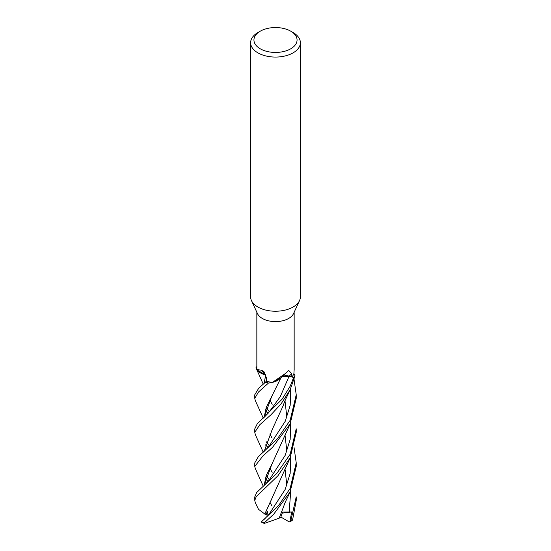 <?xml version="1.0" encoding="UTF-8"?>
<svg xmlns="http://www.w3.org/2000/svg" width="551" height="551" viewBox="0 0 551 551"><rect width="100%" height="100%" fill="white"/><g stroke="black" fill="none" stroke-linecap="round" stroke-linejoin="round"><path stroke-width="0.83" d="M283.214 376.243L281.706 376.98M281.1 377.497C278.469 380.651 274.143 382.504 268.123 383.062C274.136 382.511 278.462 380.658 281.1 377.497M268.509 383.028L268.592 383.021A20.69 11.943 180 0 1 265.465 382.208L258.75 388.166L254.769 394.771L254.769 398.345L258.522 391.975L268.509 383.028A20.731 11.97 180 0 1 265.444 382.229M265.919 375.121L257.248 370.196A16.496 9.525 180 0 1 257.172 370.107A16.496 9.525 180 0 1 257.097 369.997L256.367 368.771M264.149 383.372L265.72 374.99L257.097 369.997C256.132 369.569 257.627 369.645 261.573 370.224L263.943 371.643L266.388 377.814L266.457 381.154M255.995 367.772L255.995 367.772A20.69 11.943 180 0 1 256.842 366.601A20.69 11.943 180 0 0 255.995 367.779L256.842 369.631L256.842 312.238M290.749 31.193L293.091 32.55A24.878 14.36 180 0 1 300.378 42.703L300.378 296.872A24.878 14.36 180 0 1 299.537 300.57L293.531 313.595A18.658 10.772 180 0 1 288.69 318.444A18.658 10.772 180 0 1 270.658 321.226A18.658 10.772 180 0 1 257.469 313.595L251.463 300.57A24.878 14.36 180 0 1 250.622 296.872L250.622 42.703A24.878 14.36 180 0 1 257.909 32.55L260.258 31.193A21.558 12.446 180 0 1 260.258 31.193A21.558 12.446 180 0 1 290.749 31.193A21.558 12.446 180 0 1 290.742 48.798A21.558 12.446 180 0 1 260.258 48.798A21.558 12.446 180 0 1 260.251 31.193L257.909 32.55M285.693 373.303L280.128 378.496A16.496 9.525 180 0 1 272.786 382.298A16.496 9.525 180 0 1 272.442 382.387A18.658 10.772 180 0 1 266.457 381.182L265.465 382.208A20.69 11.943 180 0 0 268.599 383.021L272.442 382.387L285.693 373.303L288.69 370.43L291.782 373.668L291.816 376.98L289.13 376.147L281.802 376.884M299.537 300.57A24.878 14.36 180 0 1 293.091 307.031A24.878 14.36 180 0 1 269.046 310.743A24.878 14.36 180 0 1 251.463 300.57M300.378 42.703A24.878 14.36 180 0 1 293.091 52.862A24.878 14.36 180 0 1 265.981 55.975A24.878 14.36 180 0 1 250.622 42.703M263.247 452.199L255.34 434.677L254.769 432.308L259.79 424.752L270.996 414.751L281.044 403.945L290.157 389.729L295.019 375.796L293.903 373.53A18.658 10.772 180 0 0 293.903 373.523L294.158 369.404M281.919 376.774A5.958 3.444 180 0 1 289.144 376.126L293.628 377.566L290.163 386.23L282.002 399.296L257.276 423.747L254.769 428.94M293.903 373.53A18.658 10.772 180 0 1 291.816 376.98M280.803 377.841L272.786 382.298M295.005 375.748A20.69 11.943 180 0 1 293.593 377.559A20.69 11.943 180 0 0 295.005 375.748M257.248 370.196A16.496 9.525 180 0 0 265.616 374.962A350.959 164.081 136.8 0 0 261.573 370.224M257.097 369.997L265.63 375.004M296.231 496.871L290.79 521.012L290.067 521.866L289.254 521.914L280.872 517.058M292.56 520.082L296.231 500.398L296.231 497.112M268.185 447.329L265.127 444.691M268.11 481.381L265.127 478.709M290.157 420.31L277.435 438.768L258.323 456.703L254.769 462.874L254.769 466.435L262.992 455.891L272.58 447.247L290.157 423.836L296.231 398.345L296.231 394.771L290.157 420.31M263.254 486.23L255.313 468.591L254.769 466.435M263.254 418.126L255.271 400.494L254.769 398.345M290.157 488.393L278.682 505.432L261.498 521.756A20.731 11.97 180 0 0 264.156 522.947L273.695 514.241L290.157 491.836L296.231 466.435L296.231 462.874L290.157 488.393M255.995 367.779L255.981 367.724A20.731 11.97 180 0 1 256.842 366.546M296.231 428.857L290.163 454.272L276.802 473.433L256.718 492.477L254.769 496.878L254.769 500.398L256.194 496.74L277.904 475.782L290.157 457.833L296.231 432.308L296.231 429.167M268.22 515.35L267.338 511.452L266.078 514.971L258.495 509.303L255.313 502.712L254.769 500.398M272.146 472.324L271.636 471.387M264.149 451.434L272.056 429.904L283.255 405.529C284.13 402.416 286.823 396.72 286.906 396.644L290.529 388.958M272.16 472.352L269.838 468.006M264.17 451.414L272.125 429.78M294.089 379.577L296.231 394.771M264.845 514.09L290.556 456.986M286.857 451.303L285.005 434.904M256.367 368.777L256.842 369.631M266.388 377.752L265.127 376.65M264.755 514.09L272.642 496.926M272.194 404.317L269.832 399.916M264.17 383.358L265.637 375.017M263.791 519.745L268.854 514.579L285.163 489.46L290.163 473.447L290.776 456.51M294.076 447.639L296.231 462.874M271.788 464.376L264.17 485.417M269.818 502.057L271.884 505.797M268.916 480.389L264.143 485.438L266.216 475.492L271.967 464.052L290.453 423.23M286.851 417.341L284.998 400.804M289.771 521.99L291.734 511.962L282.553 512.093L280.755 517.382L279.13 518.195M286.837 485.486L284.998 468.908L286.851 485.438M272.091 438.121L269.832 434.03M264.17 417.314L271.629 396.637M268.117 413.305L265.121 410.598M290.411 491.306C284.736 503.538 285.749 500.659 283.283 507.505L279.123 518.209L264.273 523.45L264.156 522.947M264.149 417.327L266.209 407.478L281.058 377.6M291.734 511.962L282.222 513.126M295.019 375.796A20.731 11.97 180 0 1 293.628 377.566M261.264 522.059L264.273 523.45M266.078 514.971L268.633 514.854M289.144 376.126A349.334 224.236 79.5 0 1 291.782 373.668M289.123 376.168L280.259 396.672L268.764 412.534L264.053 417.417M292.85 519.483A20.731 11.97 180 0 1 290.79 521.012M269.225 479.632L266.147 475.699M263.709 451.813L268.991 446.331L285.253 421.246L290.191 405.281L290.77 388.427M266.016 407.974L269.136 411.425L266.133 407.678M268.922 480.382L285.191 455.353L290.17 439.402L290.776 422.541M289.158 512.154L290.77 490.562M285.39 470.768L284.791 469.418M269.088 445.477L266.161 441.695M294.158 369.625L294.158 312.238M254.769 428.857L254.769 432.308M292.574 520.068L290.067 521.866M263.247 384.164L256.435 368.915M266.594 381.017L264.046 383.468"/></g></svg>
